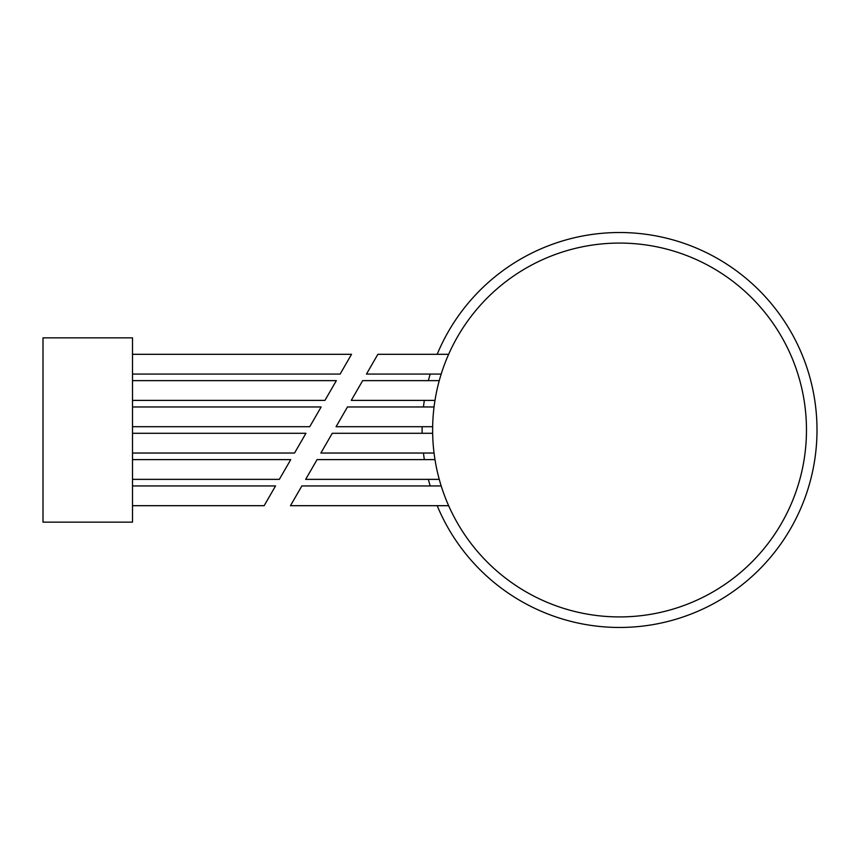 <?xml version="1.0" encoding="UTF-8"?>
<svg xmlns="http://www.w3.org/2000/svg" width="860" height="860" viewBox="0 0 860 860"><rect width="100%" height="100%" fill="white"/><g stroke="black" fill="none" stroke-linecap="round" stroke-linejoin="round"><path stroke-width="1.29" d="M275.544 485.943L264.138 505.691L275.544 485.943L132.515 485.943M132.515 522.138L132.515 337.862L43 337.862L43 522.138L132.515 522.138M351.536 354.309L340.141 374.057L351.536 354.309L132.515 354.309M336.346 380.636L324.94 400.384L336.346 380.636L132.515 380.636M321.145 406.963L309.74 426.71L321.145 406.963L132.515 406.963M305.945 433.289L294.539 453.037L305.945 433.289L132.515 433.289M290.744 459.616L279.339 479.364L290.744 459.616L132.515 459.616M619.555 616.921A186.921 186.921 0 0 0 781.428 336.539A186.921 186.921 0 0 0 457.671 336.539A186.921 186.921 0 0 0 619.555 616.921M441.202 485.943L301.871 485.943L290.465 505.691L301.871 485.943M434.999 459.616L317.071 459.616L305.665 479.364L317.071 459.616M377.863 354.309L366.467 374.057L377.863 354.309L448.64 354.309M432.666 433.289L332.272 433.289L320.866 453.037L332.272 433.289M434.053 406.963L347.472 406.963L336.067 426.71L347.472 406.963M439.267 380.636L362.673 380.636L351.267 400.384L362.673 380.636M437.181 505.691A197.445 197.445 0 0 0 815.301 455.821A197.445 197.445 0 0 0 437.181 354.309M430.193 374.057A197.445 197.445 0 0 0 428.377 380.636M424.335 400.384A197.445 197.445 0 0 0 423.453 406.963M422.131 426.71A197.445 197.445 0 0 0 422.131 433.289M423.453 453.037A197.445 197.445 0 0 0 424.335 459.616M428.377 479.364A197.445 197.445 0 0 0 430.193 485.943M264.138 505.691L132.515 505.691M340.141 374.057L132.515 374.057M324.94 400.384L132.515 400.384M309.74 426.71L132.515 426.71M294.539 453.037L132.515 453.037M279.339 479.364L132.515 479.364M448.64 505.691L290.465 505.691M439.267 479.364L305.665 479.364M434.053 453.037L320.866 453.037M432.666 426.71L336.067 426.71M434.999 400.384L351.267 400.384M441.202 374.057L366.467 374.057"/></g></svg>
